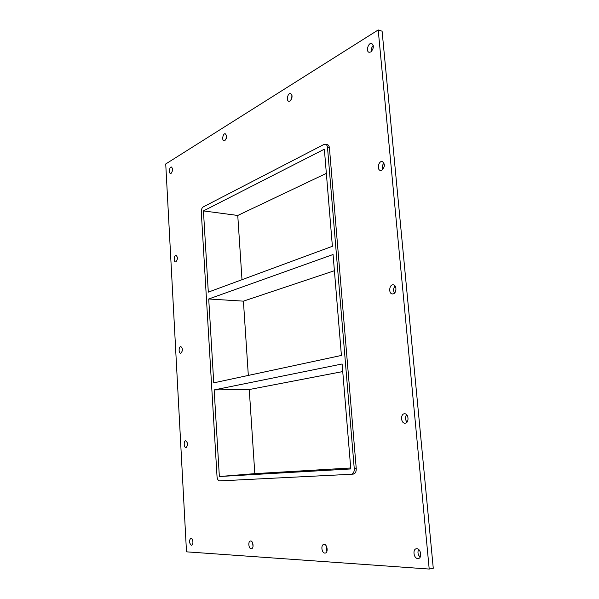 <?xml version="1.0" encoding="UTF-8"?>
<svg xmlns="http://www.w3.org/2000/svg" width="599" height="599" viewBox="0 0 599 599"><rect width="100%" height="100%" fill="white"/><g stroke="black" fill="none" stroke-linecap="round" stroke-linejoin="round"><path stroke-width="0.9" d="M171.134 173.321L170.528 173.463C168.529 173.298 169.45 166.529 171.411 167.001C172.999 168.723 172.901 170.827 171.134 173.321M252.583 542.776L253.033 546.423M251.183 548.751C248.578 548.781 247.874 541.144 250.472 540.987C253.152 540.418 254.156 548.542 251.423 548.736L251.183 548.751M226.542 136.782L226.235 138.549M224.827 140.683L224.004 140.862C221.623 140.578 222.903 133.143 225.231 133.772C227.051 135.659 226.909 137.965 224.827 140.683M326.028 545.577L326.912 551.312M324.838 553.079C321.618 553.102 320.667 544.671 323.857 544.424C327.166 543.705 328.574 552.75 325.19 553.064L324.838 553.079M292.05 95.735L291.107 99.913M289.998 101.074L288.838 101.306C285.97 100.827 287.827 92.575 290.612 93.444C292.694 95.533 292.484 98.079 289.998 101.074M384.019 163.048C382.259 165.01 381.795 167.218 382.619 169.682M381.743 170.266L380.425 170.438C376.599 169.929 378.568 160.554 382.304 161.52C385.224 164.036 385.037 166.949 381.743 170.266M175.949 261.808L175.507 261.883C173.411 261.853 173.987 255.002 176.061 255.354C177.858 257.181 177.821 259.33 175.949 261.808M395.108 286C393.326 288.239 393.116 290.612 394.486 293.106M393.214 293.869L392.42 293.952C388.309 293.847 389.155 284.263 393.221 284.832C396.823 284.892 396.815 293.113 393.214 293.869M180.928 353.193L180.673 353.223C178.502 353.335 178.674 346.364 180.838 346.566C182.875 348.521 182.905 350.722 180.928 353.193M406.601 414.658C405.006 417.218 405.141 419.704 407.006 422.13M405.216 423.164L405.059 423.179C400.798 423.583 400.267 413.707 404.55 413.774C408.675 413.385 409.357 422.946 405.216 423.164M186.064 447.61L186.019 447.618C183.803 447.902 183.534 440.752 185.757 440.804C188.041 442.893 188.146 445.162 186.064 447.61M191.381 545.232C189.044 542.956 188.872 540.612 190.849 538.202C193.058 537.737 193.799 545.097 191.553 545.225L191.381 545.232M373.244 45.464C371.687 47.179 371.073 49.185 371.417 51.477M370.766 51.986L369.059 52.285C365.585 51.477 368.378 42.222 371.739 43.472C374.105 45.838 373.776 48.676 370.766 51.986M418.604 549.44C417.406 552.293 417.922 554.861 420.139 557.145M417.78 558.553C413.722 558.553 412.389 549.171 416.38 548.759C420.565 547.8 422.617 558.013 418.319 558.523L417.78 558.553M208.722 298.991L213.746 382.843L341.408 355.447L333.059 254.515L208.722 298.991L243.419 301.147L248.323 375.416M219.354 476.519L350.789 468.95L342.111 363.982L214.165 389.912L249.251 389.53L254.815 473.637L219.354 476.519L214.165 389.912M342.74 371.575L249.251 389.53M203.443 210.915L208.31 292.14L332.385 246.301L324.351 149.188L203.443 210.915L237.758 215.46L241.996 279.696M334.399 270.718L243.419 301.147M378.209 29.95L382.095 31.2L433.272 568.286L429.206 569.05L186.499 551.836L165.728 163.969L378.209 29.95L429.206 569.05M329.435 147.968C329.218 146.059 328.507 144.936 327.301 144.606L325.377 144.209C326.582 144.539 327.294 145.662 327.511 147.571L329.435 147.968L356.248 468.583L354.264 468.747C354.323 471.945 353.343 473.779 351.321 474.266L219.616 480.9C218.193 480.705 217.332 479.282 217.033 476.647L201.286 212.016C201.271 209.545 201.908 207.853 203.203 206.932L323.962 144.441L325.377 144.209M351.403 474.258L353.298 474.094C355.327 473.607 356.308 471.772 356.248 468.583M326.35 173.373L237.758 215.46M354.264 468.747L327.511 147.571M254.815 473.637L350.714 467.991M353.298 474.094L351.321 474.266"/></g></svg>
